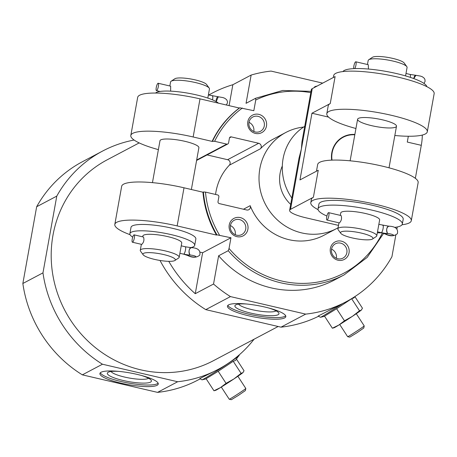 <?xml version="1.0" encoding="UTF-8"?>
<svg xmlns="http://www.w3.org/2000/svg" width="457" height="457" viewBox="0 0 457 457"><rect width="100%" height="100%" fill="white"/><g stroke="black" fill="none" stroke-linecap="round" stroke-linejoin="round"><path stroke-width="0.69" d="M142.693 236.846L142.847 236.012A19.76 3.947 10.2 0 1 167.782 236.612A19.76 3.947 10.2 0 1 181.743 243.01L179.173 257.302A19.76 3.947 10.2 0 1 178.618 258.016L174.9 260.49A16.469 3.29 10.2 0 1 158.568 260.216A16.469 3.29 10.2 0 1 143.167 254.783A16.469 3.29 10.2 0 1 163.72 254.56A16.469 3.29 10.2 0 1 174.9 260.49M143.167 254.783L140.539 251.167A19.76 3.947 10.2 0 1 140.276 250.305A19.76 3.947 10.2 0 1 165.206 250.904A19.76 3.947 10.2 0 1 179.173 257.302M132.427 242.227L141.779 244.409C143.846 242.296 144.418 239.839 143.498 237.034L134.147 234.852A3.787 0.92 103.1 0 1 134.181 238.748A3.787 0.92 103.1 0 1 132.427 242.227A3.787 0.92 103.1 0 1 132.233 239.097A3.787 0.92 103.1 0 1 134.147 234.852M169.838 85.979L170.564 81.969A19.76 3.947 10.2 0 1 171.112 81.249A19.76 3.947 10.2 0 1 195.499 82.568A19.76 3.947 10.2 0 1 209.192 88.098A19.76 3.947 10.2 0 1 209.46 88.966L207.821 98.078M170.65 91.149L170.644 86.167L158.179 83.26A3.787 0.92 103.1 0 1 158.213 87.156A3.787 0.92 103.1 0 1 156.46 90.64A3.787 0.92 103.1 0 1 156.265 87.504A3.787 0.92 103.1 0 1 158.179 83.26M130.056 234.687A49.402 9.865 10.2 0 1 114.816 224.41A49.402 9.865 10.2 0 1 177.15 225.912L216.487 235.075A98.803 93.805 -117.8 0 1 202.948 192.208L203.405 191.969A98.803 93.805 62.2 0 0 216.944 234.835L230.968 237.754L229.043 248.465L228.226 250.704A98.803 93.805 62.2 0 0 344.115 274.891L367.16 257.428L383.657 233.361M216.487 235.075L216.944 234.835M212.094 141.39L193.151 136.98A49.402 9.865 -169.8 0 0 130.816 135.478L137.677 97.364A49.402 9.865 10.2 0 1 200.012 98.866L239.342 108.029A98.803 93.805 -117.8 0 0 212.094 141.39L214.624 141.287L226.746 144.109A1.645 1.565 -117.8 0 0 228.586 142.887L229.443 138.123A1.645 1.565 -117.8 0 1 231.282 136.894L258.679 143.281A3.296 3.125 -117.8 0 1 260.41 148.788A54.343 51.595 62.2 0 1 273.029 139.236L285.831 132.473A54.343 51.595 62.2 0 0 259.702 186.97A54.343 51.595 62.2 0 0 301.786 232.927A54.343 51.595 62.2 0 0 336.603 228.574A54.343 51.595 62.2 0 0 338.077 227.757M239.342 108.029L239.799 107.789A98.803 93.805 62.2 0 0 212.551 141.15M243.467 209.232L250.173 205.684A3.296 3.125 -117.8 0 1 246.677 209.98L219.286 203.594A1.645 1.565 -117.8 0 1 218.012 201.646L218.869 196.881A1.645 1.565 -117.8 0 0 217.601 194.928L205.479 192.106L203.405 191.969M208.769 95.05A123.504 117.26 -117.8 0 1 212.374 93.062A123.504 117.26 -117.8 0 1 232.853 84.722L251.144 75.062L246.055 103.322L255.657 98.249L255.754 100.003L253.829 110.708L239.799 107.789M255.417 133.421A9.883 9.38 62.2 0 0 266.077 121.008A9.883 9.38 62.2 0 0 249.905 117.243A9.883 9.38 62.2 0 0 255.417 133.421M250.173 205.684A54.343 51.595 62.2 0 0 288.984 239.691A54.343 51.595 62.2 0 0 323.802 235.338L336.603 228.574M337.986 260.21A9.883 9.38 62.2 0 0 348.64 247.803A9.883 9.38 62.2 0 0 332.468 244.032A9.883 9.38 62.2 0 0 337.986 260.21M236.846 236.64A9.883 9.38 62.2 0 0 247.5 224.233A9.883 9.38 62.2 0 0 231.333 220.468A9.883 9.38 62.2 0 0 236.846 236.64M114.816 224.41L121.671 186.296A49.402 9.865 10.2 0 1 184.011 187.798L202.948 192.208M130.816 135.478A49.402 9.865 -169.8 0 0 158.39 149.628M160.013 260.461A123.504 117.26 62.2 0 0 205.781 309.635L230.465 296.593L305.67 314.113A123.504 117.26 62.2 0 0 346.052 301.803A123.504 117.26 62.2 0 0 391.929 256.72L395.813 235.127M200.269 252.184L202.622 252.732L195.253 293.697L213.539 284.031A123.504 117.26 62.2 0 0 230.465 296.593M195.253 293.697A123.504 117.26 -117.8 0 1 168.759 261.324M322.699 83.123L271.041 71.086A123.504 117.26 62.2 0 0 251.144 75.062M213.539 284.031L218.629 255.771A98.803 93.805 62.2 0 0 334.513 279.964L344.115 274.891M396.933 228.888L397.282 226.975M218.629 255.771L228.226 250.704M255.657 98.249L282.666 90.475L311.028 91.354M221.314 387.062L229.254 399.252A9.883 0.297 -33.1 0 0 229.265 399.258L231.356 399.698L238.497 395.345L245.369 390.575L245.815 388.479A9.883 0.297 -33.1 0 0 245.815 388.473L237.874 376.277M206.216 378.864L202.011 379.841L199.772 378.596L218.04 369.433A123.504 117.26 62.2 0 0 254.058 339.231M199.949 378.99L197.921 380.058A123.504 117.26 62.2 0 1 157.545 392.374L177.659 381.744A123.504 117.26 62.2 0 0 218.04 369.433M364.223 325.921A9.883 0.297 -33.1 0 1 356.106 331.553A9.883 0.297 -33.1 0 1 347.674 336.7A9.883 0.297 -33.1 0 0 347.674 336.7L349.765 337.14L356.906 332.782L363.783 328.017L364.223 325.921A9.883 0.297 -33.1 0 0 364.223 325.915L356.283 313.719M324.624 316.307L320.426 317.284L318.186 316.033L346.052 301.803M318.335 316.387A123.504 117.26 62.2 0 1 280.986 327.161L305.67 314.113M134.101 140.036A123.504 117.26 62.2 0 0 102.654 151.027A123.504 117.26 62.2 0 0 56.777 196.11L42.964 272.863L22.85 283.494A123.504 117.26 62.2 0 0 82.34 374.849L102.459 364.223L177.659 381.744M42.964 272.863A123.504 117.26 62.2 0 0 102.459 364.223M102.654 151.027L82.534 161.658A123.504 117.26 62.2 0 0 36.663 206.735L56.777 196.11M157.545 392.374L82.34 374.849M22.85 283.494L36.663 206.735M139.179 142.904L107.269 159.767A113.627 107.881 62.2 0 0 52.635 273.709A113.627 107.881 62.2 0 0 140.63 369.81A113.627 107.881 62.2 0 0 213.425 360.699L278.153 326.498M280.986 327.161L205.781 309.635M303.608 127.057A54.343 51.595 62.2 0 0 285.831 132.473M215.561 194.453A54.343 51.595 -117.8 0 1 229.323 165.211L260.41 148.788M282.317 165.994A32.933 31.27 62.2 0 0 290.692 204.388M264.871 307.041A29.642 5.918 10.2 0 1 285.814 316.638A29.642 5.918 10.2 0 1 255.594 317.215A29.642 5.918 10.2 0 1 227.466 306.144A29.642 5.918 10.2 0 1 264.871 307.041M137.317 374.432A29.642 5.918 10.2 0 1 158.259 384.029A29.642 5.918 10.2 0 1 128.04 384.605A29.642 5.918 10.2 0 1 99.912 373.529A29.642 5.918 10.2 0 1 137.317 374.432M285.682 315.798A29.642 5.918 10.2 0 1 255.88 315.627A29.642 5.918 10.2 0 1 227.883 305.396M268.796 308.024A22.393 4.473 10.2 0 1 278.667 312.788A22.393 4.473 10.2 0 1 256.131 314.205A22.393 4.473 10.2 0 1 235.509 305.025A22.393 4.473 10.2 0 1 246.42 303.996M276.074 310.851A19.314 3.856 10.2 0 1 256.777 310.629A19.314 3.856 10.2 0 1 238.611 304.111M158.128 383.189A29.642 5.918 10.2 0 1 128.326 383.017A29.642 5.918 10.2 0 1 100.329 372.786M141.242 375.414A22.393 4.473 10.2 0 1 151.113 380.178A22.393 4.473 10.2 0 1 128.583 381.595A22.393 4.473 10.2 0 1 107.955 372.415A22.393 4.473 10.2 0 1 118.866 371.387M148.519 378.242A19.314 3.856 10.2 0 1 129.222 378.019A19.314 3.856 10.2 0 1 111.057 371.501M332.376 328.212L324.521 316.147L336.609 308.726L351.65 298.724L353.918 297.89L354.889 296.599L362.452 308.201L361.35 310.069L359.505 310.789L352.358 316.364L344.469 320.797L338.797 325.076L332.376 328.212L334.107 327.755A16.469 0.497 -33.1 0 0 338.797 325.076A16.469 0.497 -33.1 0 0 352.358 316.364A16.469 0.497 -33.1 0 0 361.35 310.069A16.469 0.497 -33.1 0 0 361.533 309.897A16.469 0.497 -33.1 0 0 361.556 309.869M344.469 320.797L336.609 308.726M359.505 310.789L351.65 298.724M236.486 359.151L244.044 370.758L242.941 372.626L241.096 373.346L233.95 378.922L226.061 383.354L220.388 387.633L213.967 390.775L206.107 378.704L218.2 371.284L233.236 361.281L235.509 360.447L239.474 354.672M213.967 390.775L215.698 390.312A16.469 0.497 -33.1 0 0 220.388 387.633A16.469 0.497 -33.1 0 0 233.95 378.922A16.469 0.497 -33.1 0 0 242.941 372.626A16.469 0.497 -33.1 0 0 243.118 372.455A16.469 0.497 -33.1 0 0 243.141 372.432M226.061 383.354L218.2 371.284M241.096 373.346L233.236 361.281M229.265 399.258A9.883 0.297 -33.1 0 0 237.697 394.111A9.883 0.297 -33.1 0 0 245.815 388.479M202.622 252.732L230.968 237.754M132.719 237.149A32.933 6.575 10.2 0 1 129.879 233.676L131.022 227.323A32.933 6.575 10.2 0 1 172.58 228.329A32.933 6.575 10.2 0 1 195.853 238.988L194.711 245.34A32.933 6.575 10.2 0 1 190.752 247.625M232.853 84.722L229.088 105.641M207.078 154.923L227.592 159.704A3.296 3.125 -117.8 0 1 229.323 165.211M227.797 143.978L196.71 160.401A1.645 1.565 -117.8 0 1 196.596 160.458M191.369 189.512L198.886 147.725A19.76 3.947 -169.8 0 0 184.925 141.327A19.76 3.947 -169.8 0 0 159.99 140.727L152.449 182.646M253.806 131.479A8.095 7.689 62.2 0 0 248.991 122.356M255.235 131.959A8.095 7.689 62.2 0 0 260.421 131.313A8.095 7.689 62.2 0 0 263.432 120.562A8.095 7.689 62.2 0 0 252.852 116.992A8.095 7.689 62.2 0 0 248.962 125.115A8.095 7.689 62.2 0 0 255.235 131.959M235.235 234.704A8.095 7.689 62.2 0 0 230.414 225.581M236.657 235.184A8.095 7.689 62.2 0 0 241.844 234.532A8.095 7.689 62.2 0 0 244.861 223.787A8.095 7.689 62.2 0 0 234.281 220.217A8.095 7.689 62.2 0 0 230.391 228.334A8.095 7.689 62.2 0 0 236.657 235.184M336.375 258.274A8.095 7.689 62.2 0 0 331.553 249.151M337.797 258.753A8.095 7.689 62.2 0 0 342.984 258.102A8.095 7.689 62.2 0 0 346 247.351A8.095 7.689 62.2 0 0 335.421 243.787A8.095 7.689 62.2 0 0 331.525 251.904A8.095 7.689 62.2 0 0 337.797 258.753M171.112 81.249L174.831 78.775A16.469 3.29 10.2 0 1 195.156 79.878A16.469 3.29 10.2 0 1 206.57 84.488L209.192 88.098M155.546 93.045A32.933 6.575 10.2 0 1 196.584 94.93A32.933 6.575 10.2 0 1 218.469 103.168M129.879 233.676A32.933 6.575 10.2 0 1 171.438 234.675A32.933 6.575 10.2 0 1 194.711 245.34M218.366 96.787A3.787 1.948 93.2 0 0 218.32 96.781A3.787 1.948 93.2 0 0 216.195 101.631L218.303 96.787A3.787 1.977 93 0 1 218.32 96.787A3.787 1.977 93 0 1 218.777 96.913M187.044 254.738A3.787 0.92 103.1 0 1 186.73 254.88L183.788 254.115A8.529 1.702 -169.8 0 0 190.312 255.086A3.787 0.754 10.2 0 1 194.111 255.743A3.787 0.754 10.2 0 1 195.922 256.743A3.787 0.754 10.2 0 1 193.003 256.96A3.787 0.754 10.2 0 1 188.872 255.851L189.027 254.983L188.867 255.846A3.787 3.222 119.5 0 1 187.656 255.492C192.528 257.925 196.573 257.805 199.778 255.132C200.766 250.385 197.898 247.894 191.18 247.648A3.787 1.948 93.2 0 0 189.061 250.882A3.787 1.948 93.2 0 0 190.312 255.086A3.787 1.977 93 0 1 189.883 254.732C188.49 251.401 188.918 249.042 191.157 247.648A3.787 1.977 93 0 0 191.157 247.648L185.308 246.774A3.787 0.92 103.1 0 1 185.422 250.287A3.787 0.92 103.1 0 1 183.788 254.115A8.529 1.702 10.2 0 1 188.867 255.846M191.226 247.654A3.787 1.948 93.2 0 0 191.175 247.648A3.787 1.977 93 0 1 191.632 247.78M188.45 255.789A3.787 3.239 -60.1 0 0 188.872 255.851M354.803 134.809A23.318 22.136 62.2 0 0 332.016 160.127M304.733 126.338A51.047 48.465 62.2 0 0 291.829 198.052M338.506 225.392L305.91 217.8A23.056 4.604 10.2 0 1 289.618 210.334L298.998 158.202L301.386 148.993L290.526 209.34L313.382 197.264A51.047 10.197 10.2 0 0 311.377 199.463L310.806 202.64A51.047 10.197 10.2 0 1 375.22 204.193A51.047 10.197 10.2 0 1 411.289 220.72A51.047 10.197 10.2 0 1 402.029 224.747M312.24 88.647A23.056 4.604 10.2 0 0 311.337 89.641L301.957 141.773L301.386 148.993L312.24 88.647L335.101 76.57L330.245 103.568A51.047 10.197 -169.8 0 0 328.235 105.767L326.806 113.707A51.047 10.197 -169.8 0 0 355.934 128.503M381.704 232.802A23.056 4.604 10.2 0 1 377.328 232.79M289.618 210.334A23.056 4.604 10.2 0 1 290.526 209.34M422.268 135.078A19.76 4.787 103.1 0 1 421.285 145.326L415.35 178.327M318.083 209.643A51.047 10.197 10.2 0 1 310.806 202.64M316.461 171.209L317.666 164.526A51.047 10.197 10.2 0 1 382.081 166.08A51.047 10.197 10.2 0 1 418.149 182.606L411.289 220.72M333.319 77.513L333.667 75.594A51.047 10.197 10.2 0 1 398.081 77.147A51.047 10.197 10.2 0 1 434.15 93.674L427.295 131.787A51.047 10.197 -169.8 0 0 378.853 112.713A51.047 10.197 -169.8 0 0 326.806 113.707M394.837 135.5A51.047 10.197 -169.8 0 0 427.295 131.787M395.619 227.266L395.048 227.569M330.245 103.568L311.954 113.227L299.958 179.927L318.243 170.267L313.382 197.264M421.285 145.326L407.284 142.064L408.329 136.249M354.866 134.461A23.673 22.479 62.2 0 0 343.133 136.889A23.673 22.479 62.2 0 0 331.679 160.139M328.532 117.095L311.954 113.227M314.222 87.601L314.233 87.533A19.76 3.947 10.2 0 1 317.124 86.07M371.564 125.646A19.76 3.947 -169.8 0 0 396.499 126.246A19.76 3.947 -169.8 0 0 382.538 119.848A19.76 3.947 -169.8 0 0 357.603 119.248A19.76 3.947 -169.8 0 0 371.564 125.646M340.305 215.367L340.745 212.945A19.76 3.947 10.2 0 1 365.68 213.545A19.76 3.947 10.2 0 1 379.641 219.943L376.785 235.823A19.76 3.947 10.2 0 1 376.231 236.543L372.512 239.017A16.469 3.29 10.2 0 1 356.18 238.737A16.469 3.29 10.2 0 1 340.779 233.304A16.469 3.29 10.2 0 1 361.333 233.087A16.469 3.29 10.2 0 1 372.512 239.017M340.779 233.304L338.151 229.688A19.76 3.947 10.2 0 1 337.883 228.826A19.76 3.947 10.2 0 1 362.818 229.425A19.76 3.947 10.2 0 1 376.785 235.823M326.926 220.028L339.391 222.93C341.453 220.822 342.03 218.36 341.111 215.555L328.646 212.648A3.787 0.92 103.1 0 1 328.68 216.549A3.787 0.92 103.1 0 1 326.926 220.028A3.787 0.92 103.1 0 1 326.732 216.892A3.787 0.92 103.1 0 1 328.646 212.648M367.451 64.5L368.176 60.49A19.76 3.947 10.2 0 1 368.725 59.77A19.76 3.947 10.2 0 1 393.111 61.089A19.76 3.947 10.2 0 1 406.804 66.625A19.76 3.947 10.2 0 1 407.073 67.487L405.559 75.902M368.485 69.053L368.256 64.694L355.792 61.786A3.787 0.92 103.1 0 1 356.043 64.546A3.787 0.92 103.1 0 1 354.752 68.596M326.915 216.035A42.815 8.552 10.2 0 1 318.055 208.86A42.815 8.552 10.2 0 1 372.078 210.163A42.815 8.552 10.2 0 1 402.331 224.027A42.815 8.552 10.2 0 1 394.648 227.392M318.055 208.86L318.912 204.096A42.815 8.552 10.2 0 1 372.935 205.399A42.815 8.552 10.2 0 1 403.188 219.263L402.331 224.027M342.933 71.566A42.815 8.552 10.2 0 1 396.653 73.588A42.815 8.552 10.2 0 1 426.872 86.67M368.725 59.77L372.444 57.302A16.469 3.29 10.2 0 1 392.763 58.399A16.469 3.29 10.2 0 1 404.182 63.009L406.804 66.625M353.752 68.636A3.787 0.92 103.1 0 1 353.878 66.031A3.787 0.92 103.1 0 1 355.792 61.786M415.979 75.314A3.787 1.948 93.2 0 0 415.933 75.308A3.787 1.948 93.2 0 0 413.814 78.587L415.916 75.308A3.787 1.977 93 0 0 415.916 75.308L410.066 74.434A3.787 0.92 103.1 0 1 410.289 77.364M416.39 75.439A3.787 1.977 93 0 0 415.933 75.308L420.594 76.119L422.485 76.839L424.29 78.278L424.953 79.569L425.067 81.392L424.01 83.465M382.715 225.335A3.787 0.92 103.1 0 1 382.92 225.295A3.787 0.92 103.1 0 1 383.035 228.808A3.787 0.92 103.1 0 1 381.401 232.636A3.787 0.92 103.1 0 1 381.395 232.642A3.787 0.92 103.1 0 1 381.201 232.676A3.787 0.92 103.1 0 1 381.138 232.659M381.395 232.642A3.787 0.92 103.1 0 1 381.189 232.682L385.257 234.018A3.787 3.222 119.5 0 0 386.468 234.378A8.529 1.702 10.2 0 0 381.395 232.642A8.529 1.702 -169.8 0 0 387.924 233.607L387.924 233.607A3.787 0.754 10.2 0 1 391.723 234.27A3.787 0.754 10.2 0 1 393.534 235.269A3.787 0.754 10.2 0 1 390.615 235.486A3.787 0.754 10.2 0 1 386.485 234.372L386.462 234.372A3.787 3.239 -60.1 0 0 386.485 234.372L386.639 233.51M388.838 226.175A3.787 1.948 93.2 0 0 388.787 226.175A3.787 1.948 93.2 0 0 386.673 229.403A3.787 1.948 93.2 0 0 387.924 233.607A3.787 1.977 93 0 1 387.496 233.259C386.102 229.922 386.531 227.563 388.77 226.175A3.787 1.977 93 0 1 388.787 226.175L378.847 224.347M389.244 226.306A3.787 1.977 93 0 0 388.787 226.175C395.545 226.426 398.407 228.923 397.384 233.67C394.128 236.389 390.095 236.503 385.28 234.018M386.462 234.372L386.616 233.504M183.788 254.115A3.787 0.92 103.1 0 1 183.588 254.149L187.656 255.492M185.102 246.809A3.787 0.92 103.1 0 1 185.308 246.774L181.235 245.826M205.479 192.106A97.158 92.245 62.2 0 0 219.503 235.081M242.359 108.041A97.158 92.245 62.2 0 0 214.624 141.287M229.043 248.465A97.158 92.245 62.2 0 0 382.36 232.973M310.794 92.662A97.158 92.245 62.2 0 0 255.754 100.003M184.011 187.798L177.15 225.912M200.012 98.866L193.151 136.98M320.426 317.284A22.193 0.668 -33.1 0 0 342.122 303.876M202.011 379.841A22.193 0.668 -33.1 0 0 220.88 368.291A22.193 0.668 -33.1 0 0 239.08 355.706M196.681 159.996L226.746 144.109M229.528 137.825L231.282 136.894M227.592 159.704L258.679 143.281M212.248 95.941A3.787 0.92 103.1 0 1 212.454 95.907A3.787 0.92 103.1 0 1 212.476 99.832M409.86 74.468A3.787 0.92 103.1 0 1 410.066 74.434L405.993 73.48M179.892 253.292L183.588 254.149M140.276 250.305L141.35 244.306M208.66 95.022L212.374 93.062M347.663 336.695L339.722 324.504M208.381 94.959L218.32 96.781M156.46 90.64L160.001 91.463M226.346 105.001L227.443 102.916L227.432 101.403L226.666 99.74L224.85 98.306L222.959 97.587L218.32 96.787M337.883 228.826L338.963 222.833M389.021 167.816L396.499 126.246M350.125 160.813L357.603 119.248M377.505 231.813L381.201 232.676"/></g></svg>
